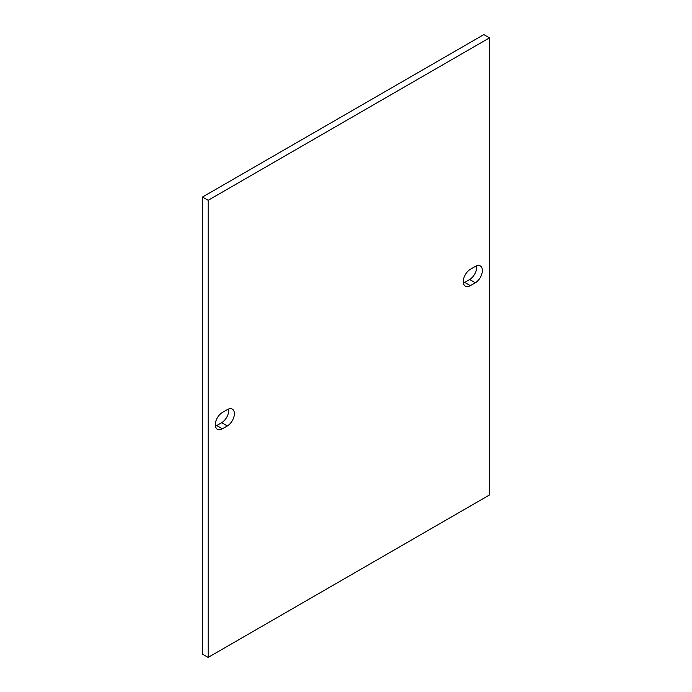 <?xml version="1.0" encoding="UTF-8"?>
<svg xmlns="http://www.w3.org/2000/svg" width="692" height="692" viewBox="0 0 692 692"><rect width="100%" height="100%" fill="white"/><g stroke="black" fill="none" stroke-linecap="round" stroke-linejoin="round"><path stroke-width="1.04" d="M489.503 37.861L483.846 34.6L202.496 197.03L202.496 654.139L208.154 657.4L489.503 494.97L489.503 37.861L208.154 200.299L208.154 657.4M463.389 282.985A9.999 5.77 120 0 0 464.687 282.371L469.634 279.516A9.999 5.77 120 0 0 476.589 265.849M215.411 426.151A9.999 5.77 120 0 0 216.708 425.545L221.656 422.682A9.999 5.77 120 0 0 228.611 409.015M202.496 197.03L208.154 200.299M475.292 282.786A9.999 5.77 120 0 0 481.822 273.971A9.999 5.77 120 0 0 480.291 265.962A9.999 5.77 120 0 0 475.292 266.455L470.344 269.318A9.999 5.77 120 0 0 463.813 278.123A9.999 5.77 120 0 0 465.344 286.133A9.999 5.77 120 0 0 470.344 285.64L475.292 282.786L469.634 279.516M222.366 428.806L227.313 425.952A9.999 5.77 120 0 0 233.844 417.138A9.999 5.77 120 0 0 232.313 409.128A9.999 5.77 120 0 0 227.313 409.629L222.366 412.484A9.999 5.77 120 0 0 215.835 421.29A9.999 5.77 120 0 0 217.366 429.3A9.999 5.77 120 0 0 222.366 428.806L216.708 425.545M470.344 285.64L464.687 282.371M227.313 425.952L221.656 422.682"/></g></svg>
